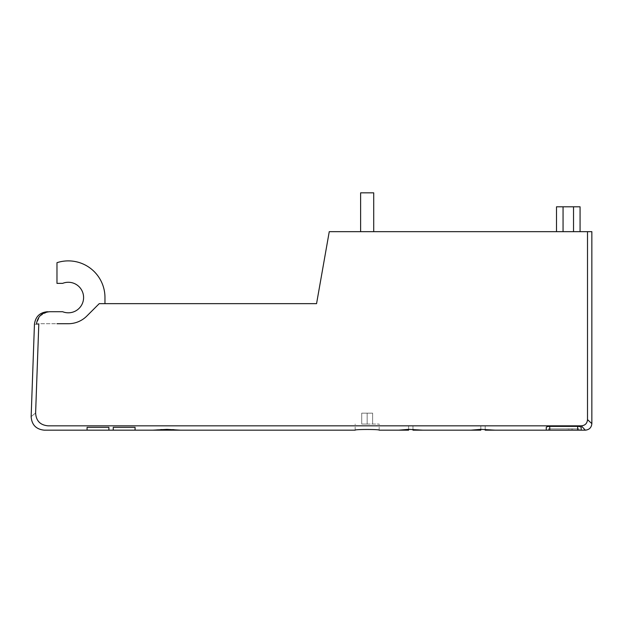 <?xml version="1.0" encoding="UTF-8"?>
<svg xmlns="http://www.w3.org/2000/svg" width="623" height="623" viewBox="0 0 623 623"><rect width="100%" height="100%" fill="white"/><g stroke="black" fill="none" stroke-linecap="round" stroke-linejoin="round"><path stroke-width="0.47" stroke-dasharray="3.12 2.34" d="M172.735 430.166L172.735 429.387L180.483 430.166L152.954 430.166L161.863 429.325L161.863 430.166M155.999 430.166L177.423 430.166L155.976 430.166L162.751 429.753L161.863 429.325M171.901 430.166L177.462 430.158M162.751 430.166L162.751 429.753M172.735 429.387L171.901 429.784M47.231 311.975L39.88 316.048L36.477 323.719L68.32 323.719A26.174 26.174 0 0 0 86.831 316.048L99.228 303.65L316.562 303.65L329.256 231.663L587.505 231.663L587.505 419.614L591.85 423.624M135.066 427.323L113.254 427.323L113.254 430.166L135.066 430.166L135.066 427.323M113.254 430.166L113.254 427.323L113.254 430.166M108.893 427.323L108.893 430.166L108.893 427.323L87.08 427.323L87.08 430.166L108.893 430.166L108.893 427.323M87.08 430.166L87.08 427.323L87.08 430.166M86.831 316.048L99.228 303.65L86.831 316.048A26.174 26.174 0 0 1 68.32 323.719A26.174 26.174 0 0 0 86.831 316.048M104.968 303.65L104.968 297.537A36.648 36.648 0 0 0 56.973 262.688L56.973 283.364L62.65 283.364A15.271 15.271 0 0 1 83.591 297.537A15.271 15.271 0 0 1 62.65 311.718L48.874 311.757M573.526 231.663L556.51 231.663L580.068 231.663L573.526 231.663L573.526 206.797L556.51 206.797M580.068 206.797L573.526 206.797M578.977 428.858L548.442 428.858L578.977 428.858L578.977 430.166L577.669 430.166L578.977 430.166L578.977 428.858M566.33 428.858L572.895 429.076L566.33 428.858M564.15 428.858L557.601 428.858L564.15 428.858M585.309 430.166L581.298 425.828L48.033 425.828C40.199 425.088 36.064 420.805 35.62 412.963C29.702 417.799 29.702 417.799 35.62 412.963L38.79 324.365C33.003 324.334 33.003 324.334 38.79 324.365L38.828 323.719L56.973 323.719M485.177 429.348L485.177 425.805L485.177 430.166L494.997 430.166L485.177 429.348L471.004 430.166L480.816 430.166L480.816 425.805L485.177 425.805L480.816 425.805L480.816 429.348M412.979 429.348L412.979 425.805L412.979 430.166L422.791 430.166L412.979 429.348L398.798 430.166L408.618 430.166L408.618 425.805L412.979 425.805L408.618 425.805L408.618 429.348M546.262 427.378L546.262 430.166L546.262 427.378C546.441 426.802 547.601 426.475 549.751 426.381L577.669 426.381C579.818 426.475 580.979 426.802 581.158 427.378L581.158 430.166L581.158 427.378L581.158 430.166L548.442 430.166L548.442 428.858L548.442 430.166L549.751 430.166L546.262 430.166M36.484 323.719L38.828 323.719M581.298 425.828C585.106 425.493 587.178 423.422 587.505 419.614M568.635 428.858L571.587 428.858L568.635 429.076M587.505 231.663L591.85 231.663M367.165 231.663L373.714 231.663L367.165 231.663M361.714 413.15L372.624 413.15L361.714 413.15L361.714 424.061L367.165 424.061L361.714 424.061L361.714 413.15M367.165 424.061L367.165 413.15L367.165 424.061L379.166 424.061L367.165 424.061M372.624 424.061L372.624 413.15L372.624 424.061M379.166 430.166L379.166 424.061M360.624 192.834L373.714 192.834M563.06 206.797L563.06 231.663M577.669 430.166L577.669 426.381M549.751 430.166L549.751 426.381M355.172 430.166L355.172 424.061"/><path stroke-width="0.93" d="M108.893 430.166L87.08 430.166L87.08 427.323L108.893 427.323L108.893 430.166L355.172 430.166C354.432 429.247 379.905 429.247 379.166 430.166C379.905 429.247 354.432 429.247 355.172 430.166M152.978 430.166L166.909 429.372L180.452 430.166M56.973 323.719L68.32 323.719A26.174 26.174 0 0 0 86.831 316.048L99.228 303.65L316.562 303.65L329.256 231.663L587.505 231.663L587.505 419.614C587.178 423.422 585.106 425.493 581.298 425.828L585.309 430.166C589.272 429.769 591.461 427.588 591.85 423.624L587.505 419.614M113.254 430.166L113.254 427.323L135.066 427.323L135.066 430.166M556.51 206.797L556.51 231.663L556.51 206.797L580.068 206.797L580.068 231.663L580.068 206.797M36.477 323.719C37.832 316.274 42.302 312.279 49.895 311.718L62.65 311.718A15.271 15.271 0 0 0 83.591 297.537A15.271 15.271 0 0 0 62.65 283.364L56.973 283.364L56.973 262.688A36.648 36.648 0 0 1 104.968 297.537L104.968 303.65M49.895 311.718C46.741 311.718 46.741 311.718 49.895 311.718C46.741 311.718 46.741 311.718 49.895 311.718M38.79 324.365C33.003 324.334 33.003 324.334 38.79 324.365L35.62 412.963C29.702 417.799 29.702 417.799 35.62 412.963C36.072 420.813 40.215 425.104 48.033 425.828L581.298 425.828M48.874 311.757L47.231 311.975M48.033 425.828C42.995 431.575 42.995 431.575 48.033 425.828C42.995 431.575 42.995 431.575 48.033 425.828M408.618 429.348L408.618 430.166L398.798 430.166L408.618 429.348L422.791 430.166L471.004 430.166L480.816 429.348L494.997 430.166L546.262 430.166L546.262 427.378C546.441 426.802 547.601 426.475 549.751 426.381L577.669 426.381C579.818 426.475 580.979 426.802 581.158 427.378L581.158 430.166L585.309 430.166M546.262 427.378L546.262 430.166L581.158 430.166M591.85 423.624L591.85 231.663L587.505 231.663M412.979 429.348L412.979 430.166L422.791 430.166M471.004 430.166L480.816 430.166L480.816 429.348M485.177 429.348L485.177 430.166L494.997 430.166M373.714 231.663L373.714 192.834L360.624 192.834L360.624 231.663M166.909 430.166L166.909 429.372M573.526 206.797L573.526 231.663M563.06 206.797L563.06 231.663M549.751 430.166L549.751 426.381M577.669 430.166L577.669 426.381M47.527 311.718C39.802 312.435 35.441 316.64 34.444 324.342L31.15 416.608C31.711 424.785 36.072 429.309 44.233 430.166L87.08 430.166M379.166 430.166L398.798 430.166"/></g></svg>
